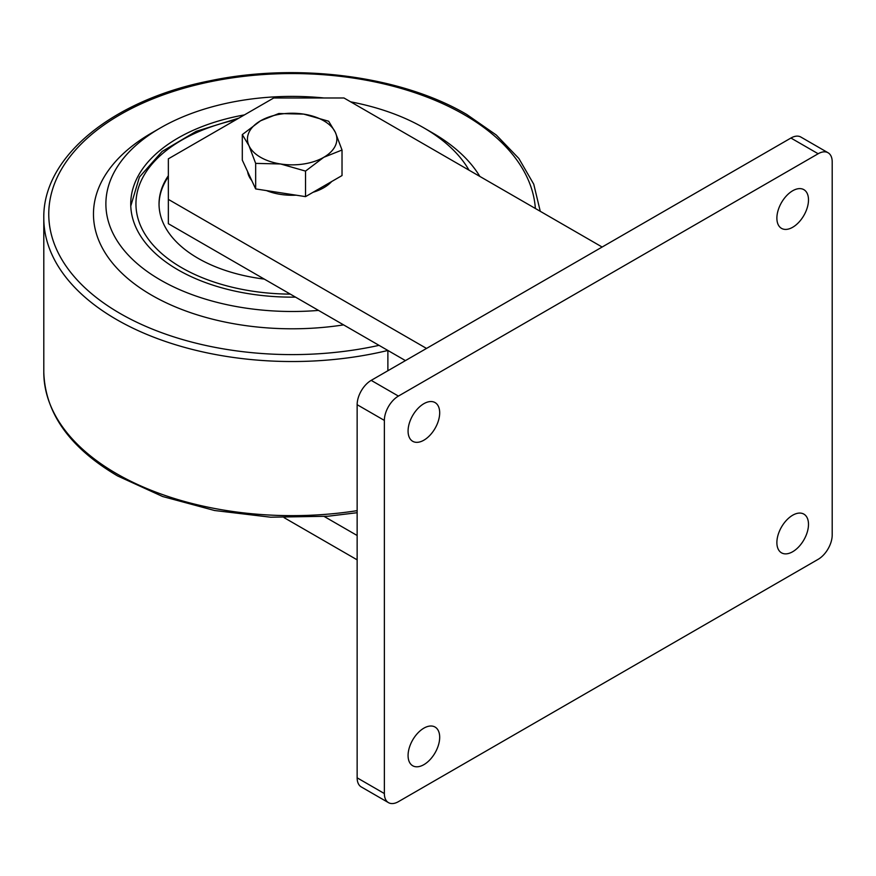 <?xml version="1.0" encoding="UTF-8"?>
<svg xmlns="http://www.w3.org/2000/svg" width="876" height="876" viewBox="0 0 876 876"><rect width="100%" height="100%" fill="white"/><g stroke="black" fill="none" stroke-linecap="round" stroke-linejoin="round"><path stroke-width="1.31" d="M776.881 218.135A22.349 12.91 -60 0 1 786.637 195.644A22.349 12.91 -60 0 1 803.861 189.654A22.349 12.91 -60 0 1 808.493 199.881A22.349 12.91 -60 0 1 798.737 222.384A22.349 12.91 -60 0 1 781.512 228.373A22.349 12.91 -60 0 1 776.881 218.135M776.881 542.605A22.349 12.91 -60 0 1 786.637 520.103A22.349 12.91 -60 0 1 803.861 514.113A22.349 12.91 -60 0 1 808.493 524.352A22.349 12.91 -60 0 1 798.737 546.843A22.349 12.91 -60 0 1 781.512 552.833A22.349 12.91 -60 0 1 776.881 542.605M408.074 431.058A22.349 12.91 -60 0 1 417.83 408.566A22.349 12.91 -60 0 1 435.054 402.577A22.349 12.91 -60 0 1 439.686 412.815A22.349 12.91 -60 0 1 429.93 435.306A22.349 12.91 -60 0 1 412.705 441.296A22.349 12.91 -60 0 1 408.074 431.058M408.074 755.528A22.349 12.91 -60 0 1 417.83 733.037A22.349 12.91 -60 0 1 435.054 727.047A22.349 12.91 -60 0 1 439.686 737.274A22.349 12.91 -60 0 1 429.93 759.777A22.349 12.91 -60 0 1 412.705 765.755A22.349 12.91 -60 0 1 408.074 755.528M384.367 420.414L384.367 793.547A19.874 11.476 120 0 0 388.484 802.646A19.874 11.476 120 0 0 398.416 801.66L818.151 559.326A19.874 11.476 120 0 0 832.2 534.995L832.2 161.863A19.874 11.476 120 0 0 828.083 152.763A19.874 11.476 120 0 0 818.151 153.749L398.416 396.083A19.874 11.476 120 0 0 384.367 420.414L357.145 404.701L357.145 777.833L384.367 793.547M388.484 802.646L361.262 786.933A19.874 11.476 -60 0 1 357.145 777.833M357.145 404.701A19.874 11.476 -60 0 1 371.194 380.37L398.416 396.083M818.151 153.749L790.929 138.036L371.194 380.37M790.929 138.036A19.874 11.476 -60 0 1 800.861 137.05L828.083 152.763M602.14 247.032L343.972 97.981L273.728 97.981L168.356 158.819L168.356 223.709L405.435 360.594L387.882 350.455L387.882 370.734M426.513 348.429L168.356 199.378M357.145 559.841L284.12 517.672M357.145 535.499L324.295 516.533M331.686 181.529A44.709 25.809 180 0 1 313.05 192.293M296.11 195.173A44.709 25.809 180 0 1 280.594 194.395A44.709 25.809 180 0 1 266.479 190.596M251.762 180.522A44.709 25.809 180 0 1 247.612 171.565M342.023 150.026L342.023 175.561L305.527 196.629L255.661 188.92L242.302 160.133L242.302 134.597L248.981 145.734A44.709 25.809 180 0 1 260.555 120.8A44.709 25.809 180 0 1 303.731 114.121A44.709 25.809 180 0 1 335.344 132.364A44.709 25.809 180 0 1 323.781 157.297L342.023 150.026L335.344 132.364L328.664 121.238L303.731 114.121L278.809 113.519L260.555 120.8L242.302 134.597M280.594 163.976A44.709 25.809 180 0 1 248.981 145.734L255.661 163.385L280.594 163.976A44.709 25.809 0 0 0 323.781 157.297L305.527 171.094L280.594 163.976M255.661 188.92L255.661 163.385M305.527 196.629L305.527 171.094M324.054 97.981A186.27 107.54 0 0 0 160.45 127.896A186.27 107.54 0 0 0 160.45 279.991A186.27 107.54 0 0 0 318.514 310.411M469.021 170.185A186.27 107.54 0 0 0 423.885 127.896L432.667 132.966A198.688 114.712 0 0 1 479.851 176.437M160.45 127.896L151.668 132.966A198.688 114.712 0 0 0 151.668 295.201A198.688 114.712 0 0 0 343.589 324.886M244.415 114.909A161.436 93.206 0 0 0 130.732 203.944A161.436 93.206 0 0 0 178.014 269.852A161.436 93.206 0 0 0 295.508 297.128M432.667 132.966L423.885 127.896A186.27 107.54 0 0 0 350.641 101.835M168.356 176.722A133.119 76.858 0 0 0 159.049 204.447M264.278 279.094A133.119 76.858 180 0 1 159.038 203.944A133.119 76.858 180 0 1 168.356 175.704M535.367 208.488A243.397 140.521 0 0 0 464.269 114.712A243.397 140.521 0 0 0 120.056 114.712A243.397 140.521 0 0 0 120.056 313.444A243.397 140.521 0 0 0 379.034 345.352M387.882 350.455A248.368 143.39 180 0 1 116.541 319.532A248.368 143.39 180 0 1 43.8 218.135L43.8 372.256A248.368 143.39 0 0 0 116.541 473.653A248.368 143.39 0 0 0 357.145 510.653M290.317 294.128A156.224 90.195 180 0 1 138.419 219.92A156.224 90.195 180 0 1 235.962 119.782M540.262 211.313L533.747 184.201L518.855 158.468L496.254 134.992L466.755 114.471C401.186 75.807 297.041 62.305 209.561 80.877C112.982 99.908 42.683 156.53 43.8 218.135M357.145 512.712L327.821 516.249L270.629 517.201L214.587 510.511L162.651 496.517L117.57 475.931C69.686 447.669 45.092 413.111 43.8 372.256M238.918 118.085L196.235 131.312L162.071 151.471L139.448 177.051L130.765 206.035"/></g></svg>
